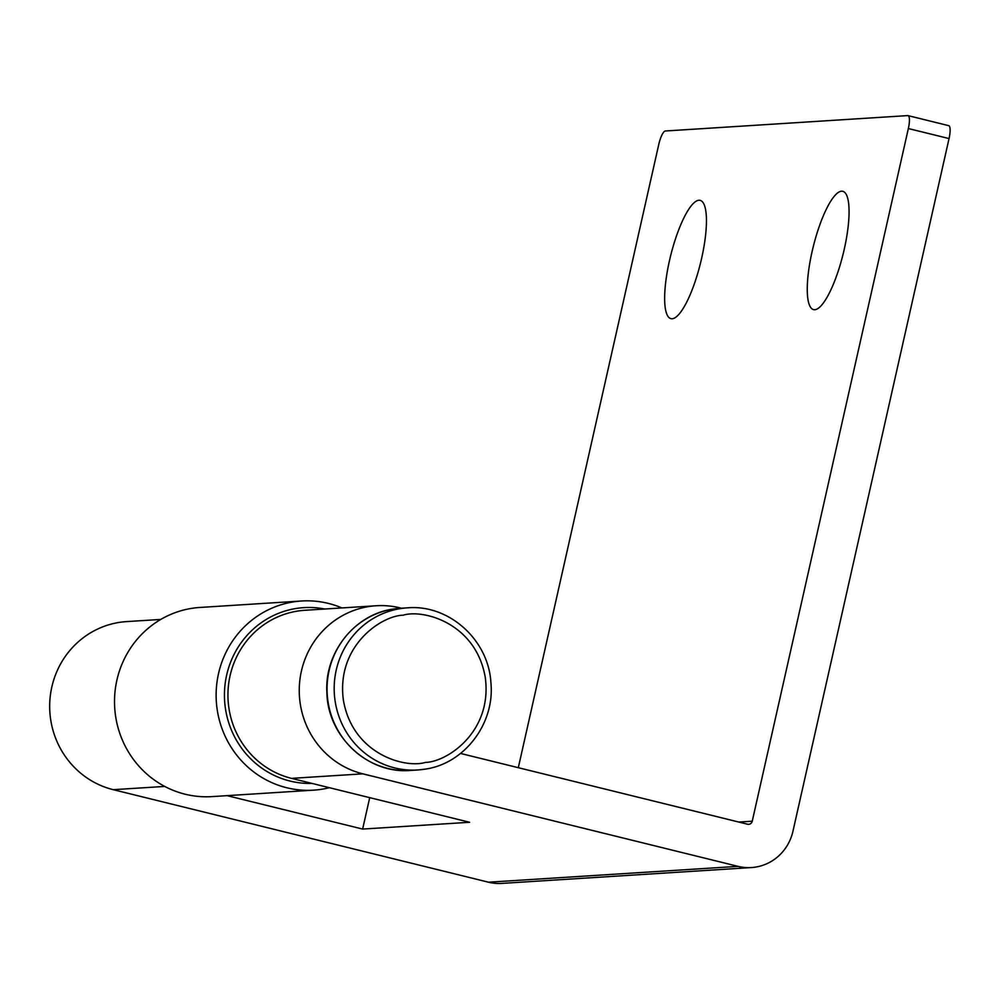 <?xml version="1.0" encoding="UTF-8"?>
<svg xmlns="http://www.w3.org/2000/svg" width="999" height="999" viewBox="0 0 999 999"><rect width="100%" height="100%" fill="white"/><g stroke="black" fill="none" stroke-linecap="round" stroke-linejoin="round"><path stroke-width="1.5" d="M698.9 200.25A60.927 15.385 -76.1 0 0 670.042 258.179A60.927 15.385 -76.1 0 0 670.966 318.656A60.927 15.385 -76.1 0 0 672.19 318.768A60.927 15.385 -76.1 0 0 701.048 260.839A60.927 15.385 -76.1 0 0 700.137 200.362A60.927 15.385 -76.1 0 0 698.9 200.25M841.52 191.196A60.927 15.385 -76.1 0 0 812.662 249.126A60.927 15.385 -76.1 0 0 813.573 309.603A60.927 15.385 -76.1 0 0 814.809 309.715A60.927 15.385 -76.1 0 0 843.668 251.785A60.927 15.385 -76.1 0 0 842.744 191.296A60.927 15.385 -76.1 0 0 841.52 191.196M227.098 795.654L362.637 829.07L469.592 822.277L291.533 778.371A85.29 82.268 -93.6 0 1 228.209 688.061A85.29 82.268 -93.6 0 1 304.82 610.289L376.123 605.756A85.29 82.268 86.4 0 0 299.525 683.528A85.29 82.268 86.4 0 0 362.837 773.838L738.049 866.358A47.39 45.704 86.4 0 0 751.435 867.557A47.39 45.704 86.4 0 0 792.956 831.243L949.05 138.574L908.353 128.546L752.247 821.203A4.058 3.921 -93.6 0 1 747.539 824.212L460.527 753.446M401.411 608.216A85.29 82.268 86.4 0 0 376.123 605.756M160.764 619.43L126.548 621.603A85.29 82.268 86.4 0 0 49.95 699.375A85.29 82.268 86.4 0 0 113.262 789.685L488.474 882.204A47.39 45.704 86.4 0 0 501.873 883.403L751.435 867.557M908.353 128.546A13.536 3.422 -76.1 0 0 908.029 115.622A13.536 3.422 -76.1 0 0 907.754 115.597L665.309 130.994A13.536 3.422 -76.1 0 0 658.778 144.393L518.306 767.694M948.451 125.637A13.536 3.422 103.9 0 1 948.725 125.662A13.536 3.422 103.9 0 1 949.05 138.574M369.717 797.652L362.637 829.07M329.37 787.699A94.768 91.409 -93.6 0 1 313.561 790.159A94.768 91.409 -93.6 0 1 225.225 736.4A94.768 91.409 -93.6 0 1 301.548 600.998A94.768 91.409 -93.6 0 1 341.908 607.929M301.548 600.998L199.937 607.454A94.768 91.409 86.4 0 0 123.614 742.856A94.768 91.409 86.4 0 0 211.938 796.615L313.561 790.159M312.013 783.416A87.999 84.878 -93.6 0 1 232.892 733.378A87.999 84.878 -93.6 0 1 241.845 641.758A87.999 84.878 -93.6 0 1 324.775 609.015M291.533 778.371L362.837 773.838M113.262 789.685L164.735 786.425M738.798 822.052L752.247 821.203M488.474 882.204L738.049 866.358M400.274 608.291L393.094 609.09C354.745 614.348 324.438 652.472 326.885 692.382C327.485 736.475 368.007 774.325 410.564 770.429A81.231 78.347 -93.6 0 1 327.535 698.039A81.231 78.347 -93.6 0 1 393.144 609.09A81.231 78.347 -93.6 0 1 400.274 608.291L407.405 607.842A81.231 78.347 -93.6 0 0 400.274 608.641A81.231 78.347 -93.6 0 0 334.665 697.577A81.231 78.347 -93.6 0 0 417.694 769.979L424.862 769.18C464.41 763.835 495.117 723.476 490.884 682.492C488.486 639.71 448.751 604.133 407.405 607.842M425.586 762.387C405.282 768.656 352.684 754.432 343.381 700.124C336.026 645.504 381.868 615.571 403.072 615.209C423.376 608.94 475.986 623.164 485.277 677.472C492.644 732.092 446.79 762.025 425.586 762.387M424.825 769.18A81.231 78.347 -93.6 0 1 417.694 769.979L410.564 770.429M948.725 125.662L908.029 115.622"/></g></svg>
